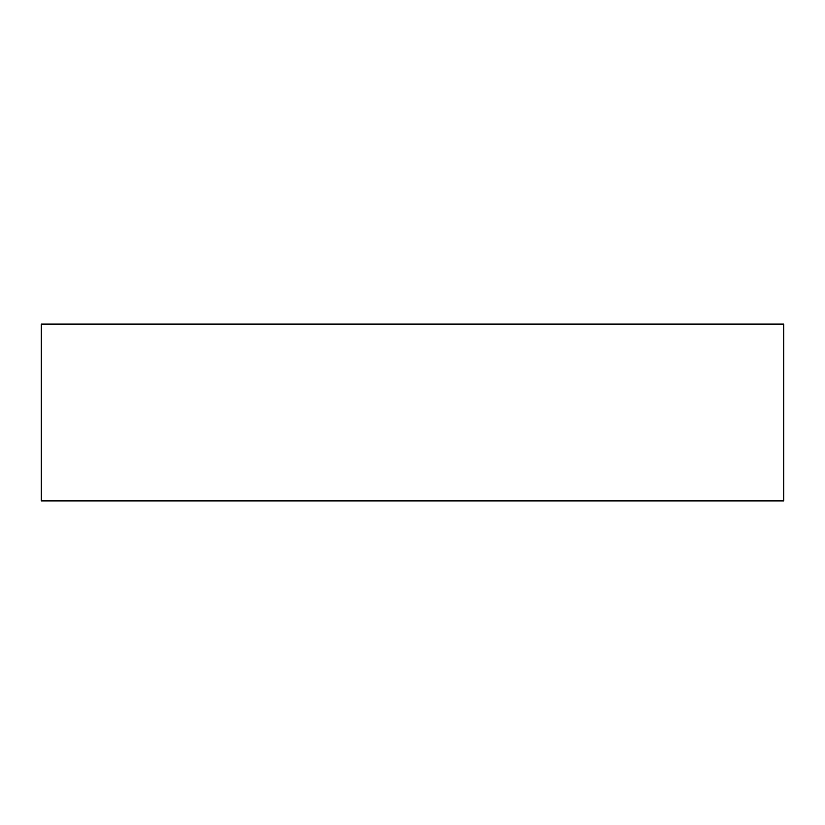 <?xml version="1.0" encoding="UTF-8"?>
<svg xmlns="http://www.w3.org/2000/svg" width="825" height="825" viewBox="0 0 825 825"><rect width="100%" height="100%" fill="white"/><g stroke="black" fill="none" stroke-linecap="round" stroke-linejoin="round"><path stroke-width="1.24" d="M783.75 324.112L41.25 324.112L41.25 500.888L783.75 500.888L783.75 324.112"/></g></svg>

